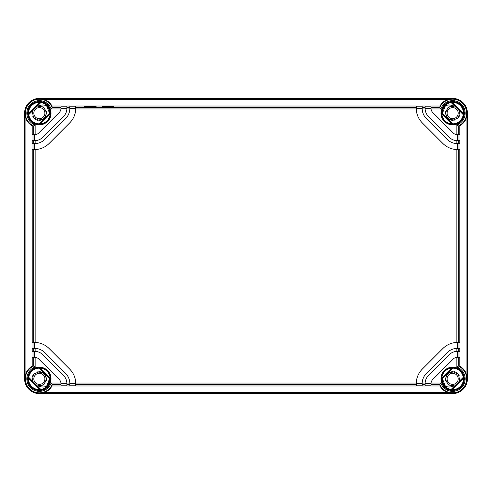 <?xml version="1.0" encoding="UTF-8"?>
<svg xmlns="http://www.w3.org/2000/svg" width="492" height="492" viewBox="0 0 492 492"><rect width="100%" height="100%" fill="white"/><g stroke="black" fill="none" stroke-linecap="round" stroke-linejoin="round"><path stroke-width="0.74" d="M447.105 378.84A5.535 5.535 0 0 0 452.64 384.375A5.535 5.535 0 0 0 458.175 378.84A5.535 5.535 0 0 0 452.64 373.305A5.535 5.535 0 0 0 447.105 378.84M456.613 372.622L458.126 373.908M458.292 374.092L459.159 375.378M460.008 379.209L459.731 380.876L458.476 374.32L452.64 371.46L450.069 370.71M442.314 378.465L445.334 386.146A10.332 10.332 0 0 1 442.314 378.465A10.332 10.332 0 0 0 442.474 380.679M442.659 381.503A10.332 10.332 0 0 0 443.673 383.975L443.507 383.668M444.282 384.91L444.516 385.218M445.334 386.146C448.107 387.284 450.543 387.309 452.64 386.22L454.676 385.937L448.212 384.744L445.26 378.877L448.151 372.979L454.602 371.724L448.157 372.979L445.26 378.877L448.212 384.744L454.676 385.931L448.624 385.027L445.334 379.867L447.068 374L452.64 371.46M459.989 379.523L459.768 380.747M447.105 113.16A5.535 5.535 0 0 1 452.64 107.625A5.535 5.535 0 0 1 458.175 113.16A5.535 5.535 0 0 1 452.64 118.695A5.535 5.535 0 0 1 447.105 113.16M458.562 117.563L456.994 119.119M442.695 110.356L442.314 113.535A10.332 10.332 0 0 1 445.334 105.854L442.314 113.535M445.291 105.897L444.454 106.856M443.673 108.025L443.507 108.332M454.922 120.177L448.353 119.169L445.26 113.289L448.151 107.305L454.676 106.069L452.64 105.78L454.676 106.063L448.144 107.305L445.26 113.301L448.372 119.181L454.946 120.171L448.372 119.181L445.26 113.301L448.144 107.311L454.676 106.069L448.624 106.973L445.334 112.133L447.068 118L452.64 120.54L458.538 117.6L459.737 111.124L460.02 113.16L459.731 111.124L460.02 113.142M450.069 121.29L452.64 120.54M452.64 105.78C450.328 104.698 447.892 104.722 445.334 105.854M458.612 117.496L459.663 115.435M44.895 113.16A5.535 5.535 0 0 0 39.36 107.625A5.535 5.535 0 0 0 33.825 113.16A5.535 5.535 0 0 0 39.36 118.695A5.535 5.535 0 0 0 44.895 113.16M35.387 119.378L33.874 118.092M33.708 117.908L32.841 116.622M31.992 112.791L32.269 111.124L33.524 117.68L39.36 120.54L41.931 121.29M49.686 113.535L46.666 105.854A10.332 10.332 0 0 1 49.686 113.535A10.332 10.332 0 0 0 49.526 111.321M49.341 110.497A10.332 10.332 0 0 0 48.327 108.025L48.493 108.332M47.718 107.09L47.484 106.782M46.666 105.854C43.893 104.716 41.457 104.691 39.36 105.78L37.324 106.063L43.788 107.256L46.74 113.123L43.849 119.021L37.398 120.276L43.843 119.021L46.74 113.123L43.788 107.256L37.324 106.069L43.376 106.973L46.666 112.133L44.932 118L39.36 120.54M32.011 112.477L32.232 111.254M39.36 105.78L37.324 106.069L43.782 107.25L46.74 113.111L43.856 119.015L37.417 120.282M35.719 119.581L33.173 117.182M32.005 113.769L32.208 111.346M44.895 378.84A5.535 5.535 0 0 1 39.36 384.375A5.535 5.535 0 0 1 33.825 378.84A5.535 5.535 0 0 1 39.36 373.305A5.535 5.535 0 0 1 44.895 378.84M33.438 374.437L35.006 372.881M48.247 384.117L49.686 378.465A10.332 10.332 0 0 1 46.666 386.146L48.025 384.467M49.692 378.84L49.686 378.465L49.692 378.84M46.709 386.103L47.546 385.144M41.931 370.71L39.36 371.46L44.932 374L46.666 379.867L43.376 385.027L37.324 385.931L43.856 384.689L46.74 378.699L43.628 372.819L37.048 371.829L43.628 372.819L46.74 378.699L43.856 384.695L37.324 385.931L39.36 386.22C41.672 387.302 44.108 387.278 46.666 386.146L49.686 378.465M31.98 378.858L32.269 380.876L31.98 378.828L32.269 380.876L33.462 374.4L39.36 371.46M39.36 386.22L37.324 385.931L43.849 384.695L46.74 378.711L43.647 372.831L37.078 371.823M33.388 374.504L32.337 376.564M452.64 386.22L454.676 385.931L448.218 384.75L445.26 378.889L448.144 372.985L454.583 371.718M456.281 372.419L458.827 374.818M459.995 378.231L459.792 380.654M39.36 393.6A14.76 14.76 0 0 1 24.6 378.84L24.6 113.16A14.76 14.76 0 0 1 39.36 98.4L452.64 98.4A14.76 14.76 0 0 1 467.4 113.16L467.4 378.84A14.76 14.76 0 0 1 452.64 393.6L39.36 393.6L44.834 392.302C47.97 391.005 50.356 388.901 51.974 385.986L52.17 384.523L51.168 383.047L60.953 383.047A5.904 5.904 0 0 0 59.261 379.535L38.665 358.939A5.904 5.904 0 0 0 35.153 357.247L35.153 367.032L33.677 366.03L32.214 366.226C29.299 367.844 27.195 370.23 25.898 373.367L24.809 378.84L24.809 113.16L25.898 118.633C27.195 121.77 29.299 124.156 32.214 125.774L33.677 125.97L35.153 124.968L35.153 134.753L33.677 134.79L33.677 125.964M40.83 102.564A10.701 10.701 0 0 1 50.061 113.16L50.135 114.15A10.818 10.818 0 0 1 40.35 123.935L39.36 123.861A10.701 10.701 0 0 1 28.764 114.63L40.83 102.564L39.975 102.361A10.818 10.818 0 0 0 28.561 113.775L39.975 102.361M39.36 102.065C41.457 102.213 41.457 102.231 39.36 102.121C37.263 102.231 37.263 102.213 39.36 102.065C41.457 102.213 41.457 102.231 39.36 102.121C37.263 102.231 37.263 102.213 39.36 102.065M60.99 107.477L60.99 106.014L51.974 106.014L52.17 107.477L60.99 107.477L60.99 108.289A5.904 5.904 0 0 1 60.953 108.953L51.168 108.953L52.17 107.477M51.974 106.014C50.356 103.099 47.97 100.995 44.834 99.698L39.36 98.609L452.64 98.609L447.166 99.698C444.03 100.995 441.644 103.099 440.026 106.014L439.83 107.477L440.832 108.953L431.047 108.953A5.904 5.904 0 0 0 432.739 112.465L453.335 133.061A5.904 5.904 0 0 0 456.847 134.753L456.847 124.968L458.323 125.97L459.786 125.774C462.701 124.156 464.805 121.77 466.102 118.633L467.191 113.16L467.191 378.84L466.102 373.367C464.805 370.23 462.701 367.844 459.786 366.226L458.323 366.03L456.847 367.032L456.847 357.247A5.904 5.904 0 0 0 453.335 358.939L432.739 379.535A5.904 5.904 0 0 0 431.047 383.047L440.832 383.047L439.83 384.523L440.026 385.986C441.644 388.901 444.03 391.005 447.166 392.302L452.64 393.6M32.214 125.774L32.214 134.79L33.677 134.79M33.001 134.79L33.001 140.694M34.489 140.694L35.153 140.675A11.808 11.808 0 0 0 42.841 137.237L63.437 116.641A11.808 11.808 0 0 0 66.894 108.289L60.99 108.289L60.953 108.953A5.904 5.904 0 0 1 59.261 112.465L38.665 133.061A5.904 5.904 0 0 1 34.489 134.79L34.489 140.694L32.214 140.694L32.214 143.646L34.489 143.646L34.489 149.55A20.664 20.664 0 0 0 34.52 149.55M33.001 143.646L33.001 149.55M35.153 140.675L35.153 143.633A14.76 14.76 0 0 0 44.926 139.322L65.522 118.726A14.76 14.76 0 0 0 69.833 108.953L66.875 108.953L66.894 106.014L69.846 106.014L69.846 108.289L75.75 108.289A20.664 20.664 0 0 1 69.698 122.902L49.102 143.498A20.664 20.664 0 0 1 35.153 149.537L32.214 149.55L32.214 342.45L34.489 342.45L34.489 348.354A14.76 14.76 0 0 1 35.153 348.367L35.153 351.325L34.489 351.306L34.489 357.21A5.904 5.904 0 0 1 35.153 357.247L33.677 357.21L33.677 366.03M33.001 342.45L33.001 348.354M52.164 384.523L60.99 384.523L60.953 383.047A5.904 5.904 0 0 1 60.99 383.711L66.894 383.711L66.875 383.047L69.833 383.047A14.76 14.76 0 0 0 65.522 373.274L44.926 352.678A14.76 14.76 0 0 0 35.153 348.367L32.214 348.354L32.214 351.306L34.489 351.306M33.001 351.306L33.001 357.21M33.677 357.21L32.214 357.21L32.214 366.226M416.25 108.32A20.664 20.664 0 0 1 416.25 108.289L416.263 108.953L75.737 108.953L75.75 106.014L416.25 106.014L416.25 108.289L422.154 108.289L422.154 106.014L425.106 106.014L425.125 108.953A11.808 11.808 0 0 0 428.563 116.641L449.159 137.237A11.808 11.808 0 0 0 456.847 140.675L459.786 140.694L459.786 143.646L457.511 143.646L457.511 149.55L459.786 149.55L459.786 342.45L457.511 342.45L457.511 348.354L459.786 348.354L459.786 351.306L457.511 351.306L457.511 357.21L458.323 357.21L458.323 366.036M425.125 108.953L422.167 108.953A14.76 14.76 0 0 0 426.478 118.726L447.074 139.322A14.76 14.76 0 0 0 456.847 143.633L456.847 140.675M66.875 383.047A11.808 11.808 0 0 0 63.437 375.359L42.841 354.763A11.808 11.808 0 0 0 35.153 351.325M457.511 351.306L456.847 351.325L456.847 348.367A14.76 14.76 0 0 0 447.074 352.678L426.478 373.274A14.76 14.76 0 0 0 422.167 383.047L425.125 383.047A11.808 11.808 0 0 0 425.106 383.711L431.01 383.711A5.904 5.904 0 0 1 431.047 383.047L431.01 384.523L439.83 384.523M456.847 351.325A11.808 11.808 0 0 0 449.159 354.763L428.563 375.359A11.808 11.808 0 0 0 425.125 383.047L425.106 385.986L422.154 385.986L422.154 383.711A14.76 14.76 0 0 1 422.167 383.047L422.154 383.711L416.25 383.711L416.25 385.986L75.75 385.986L75.75 383.711A20.664 20.664 0 0 0 75.75 383.68M66.894 383.711L66.894 385.986L69.846 385.986L69.833 383.047A14.76 14.76 0 0 1 69.846 383.711L75.75 383.711L75.737 383.047A20.664 20.664 0 0 0 69.698 369.098L49.102 348.502A20.664 20.664 0 0 0 35.153 342.463L34.489 342.45A20.664 20.664 0 0 1 34.52 342.45M416.263 108.953A20.664 20.664 0 0 0 422.302 122.902L442.898 143.498A20.664 20.664 0 0 0 456.847 149.537L457.511 149.55A20.664 20.664 0 0 1 457.48 149.55M457.48 342.45A20.664 20.664 0 0 1 457.511 342.45L456.847 342.463A20.664 20.664 0 0 0 442.898 348.502L422.302 369.098A20.664 20.664 0 0 0 416.25 383.711L416.263 383.047L75.737 383.047M459.786 125.774L459.786 134.79L456.847 134.753A5.904 5.904 0 0 0 457.511 134.79L457.511 140.694M458.323 134.79L458.323 125.964M450.278 392.788L455.002 392.788M452.64 389.879C454.737 389.769 454.737 389.787 452.64 389.935C450.543 389.787 450.543 389.769 452.64 389.879C454.737 389.769 454.737 389.787 452.64 389.935C450.543 389.787 450.543 389.769 452.64 389.879M441.834 378.926L441.865 377.85A10.818 10.818 0 0 1 451.65 368.065L452.64 368.139A10.701 10.701 0 0 1 463.236 377.37L463.439 378.225A10.818 10.818 0 0 1 452.025 389.639L451.17 389.436A10.701 10.701 0 0 1 441.939 378.84L452.726 368.034M452.025 102.361A10.818 10.818 0 0 1 463.439 113.775L463.236 114.63A10.701 10.701 0 0 1 452.64 123.861L451.65 123.935A10.818 10.818 0 0 1 441.865 114.15L441.939 113.16A10.701 10.701 0 0 1 451.17 102.564L452.025 102.361L463.439 113.775M39.36 368.139L40.35 368.065A10.818 10.818 0 0 1 50.135 377.85L50.061 378.84L39.36 368.139A10.701 10.701 0 0 0 28.764 377.37L40.83 389.436A10.701 10.701 0 0 0 50.061 378.84M40.83 389.436L39.975 389.639A10.818 10.818 0 0 1 28.561 378.225L28.764 377.37M441.939 113.16L452.64 123.861M463.236 114.63L451.17 102.564M451.17 389.436L463.236 377.37M39.36 123.861L50.061 113.16M452.64 368.139L441.939 378.84M28.561 113.775L28.764 114.63M459.786 366.226L459.786 357.21L458.323 357.21M458.999 351.306L458.999 357.21M458.999 342.45L458.999 348.354M458.999 143.646L458.999 149.55M458.999 134.79L458.999 140.694M425.106 108.289L431.01 108.289L431.01 107.477L439.836 107.477M431.047 108.953A5.904 5.904 0 0 1 431.01 108.289L431.047 108.953M422.167 108.953A14.76 14.76 0 0 1 422.154 108.289L422.167 108.953M457.511 143.646A14.76 14.76 0 0 1 456.847 143.633L457.511 143.646M456.847 348.367A14.76 14.76 0 0 1 457.511 348.354L456.847 348.367M456.847 357.247A5.904 5.904 0 0 1 457.511 357.21L456.847 357.247M35.153 143.633A14.76 14.76 0 0 1 34.489 143.646L35.153 143.633M69.846 108.289A14.76 14.76 0 0 1 69.833 108.953L69.846 108.289M431.01 384.523L431.01 385.986L440.026 385.986M51.974 385.986L60.99 385.986L60.99 384.523M416.25 385.199L422.154 385.199M425.106 385.199L431.01 385.199M60.99 385.199L66.894 385.199M69.846 385.199L75.75 385.199M440.026 106.014L431.01 106.014L431.01 107.477M84.378 106.776C84.052 107.176 96.512 107.176 96.186 106.776C96.512 106.377 84.052 106.377 84.378 106.776M102.09 106.776C101.764 107.176 114.224 107.176 113.898 106.776C114.224 106.377 101.764 106.377 102.09 106.776M425.106 106.801L431.01 106.801M416.25 106.801L422.154 106.801M69.846 106.801L75.75 106.801M60.99 106.801L66.894 106.801M28.124 113.16A11.236 11.236 0 0 1 39.36 101.924A11.236 11.236 0 0 1 50.596 113.16A11.236 11.236 0 0 1 39.36 124.396A11.236 11.236 0 0 1 28.124 113.16M33.677 125.97A14.01 14.01 0 0 1 29.452 103.252A14.01 14.01 0 0 1 52.164 107.471M25.898 373.367L25.898 118.633M52.17 384.523A14.01 14.01 0 0 1 29.452 388.748A14.01 14.01 0 0 1 33.671 366.036M33.677 140.694L33.677 143.646M33.677 149.55L33.677 342.45M33.677 348.354L33.677 351.306M440.832 108.953A12.534 12.534 0 0 1 461.502 104.298A12.534 12.534 0 0 1 456.847 124.968M464.319 113.16A11.679 11.679 0 0 1 452.64 124.839A11.679 11.679 0 0 1 440.961 113.16A11.679 11.679 0 0 1 452.64 101.481A11.679 11.679 0 0 1 464.319 113.16M35.153 124.968A12.534 12.534 0 0 1 30.498 104.298A12.534 12.534 0 0 1 51.168 108.953M51.039 113.16A11.679 11.679 0 0 1 39.36 124.839A11.679 11.679 0 0 1 27.681 113.16A11.679 11.679 0 0 1 39.36 101.481A11.679 11.679 0 0 1 51.039 113.16M51.168 383.047A12.534 12.534 0 0 1 30.498 387.702A12.534 12.534 0 0 1 35.153 367.032M51.039 378.84A11.679 11.679 0 0 1 39.36 390.519A11.679 11.679 0 0 1 27.681 378.84A11.679 11.679 0 0 1 39.36 367.161A11.679 11.679 0 0 1 51.039 378.84M456.847 367.032A12.534 12.534 0 0 1 461.502 387.702A12.534 12.534 0 0 1 440.832 383.047M464.319 378.84A11.679 11.679 0 0 1 452.64 390.519A11.679 11.679 0 0 1 440.961 378.84A11.679 11.679 0 0 1 452.64 367.161A11.679 11.679 0 0 1 464.319 378.84M35.153 149.537L35.153 342.463M456.847 342.463L456.847 149.537M439.83 107.477A14.01 14.01 0 0 1 462.548 103.252A14.01 14.01 0 0 1 458.323 125.97M466.102 118.633L466.102 373.367M458.323 366.03A14.01 14.01 0 0 1 462.548 388.748A14.01 14.01 0 0 1 439.836 384.529M463.876 378.84A11.236 11.236 0 0 1 452.64 390.076A11.236 11.236 0 0 1 441.404 378.84A11.236 11.236 0 0 1 452.64 367.604A11.236 11.236 0 0 1 463.876 378.84M451.65 123.935L441.865 114.15M50.135 114.15L40.35 123.935M40.35 368.065L50.135 377.85M39.975 389.639L28.561 378.225M463.439 378.225L452.025 389.639M441.865 377.85L451.65 368.065M451.09 102.465L463.335 114.71M463.876 113.16A11.236 11.236 0 0 1 452.64 124.396A11.236 11.236 0 0 1 441.404 113.16A11.236 11.236 0 0 1 452.64 101.924A11.236 11.236 0 0 1 463.876 113.16M452.726 123.966L441.834 113.074M28.124 378.84A11.236 11.236 0 0 1 39.36 367.604A11.236 11.236 0 0 1 50.596 378.84A11.236 11.236 0 0 1 39.36 390.076A11.236 11.236 0 0 1 28.124 378.84M40.91 389.535L28.665 377.29M39.274 368.034L50.166 378.926M28.665 114.71L40.91 102.465M50.166 113.074L39.274 123.966M463.335 377.29L451.09 389.535M458.323 143.646L458.323 140.694M458.323 342.45L458.323 149.55M458.323 351.306L458.323 348.354M75.75 107.477L416.25 107.477M75.75 384.523L416.25 384.523M422.154 384.523L425.106 384.523M66.894 384.523L69.846 384.523M44.834 392.302L447.166 392.302M39.36 393.391L452.64 393.391M69.846 107.477L66.894 107.477M425.106 107.477L422.154 107.477M44.834 99.698L447.166 99.698M41.722 99.212L36.998 99.212"/></g></svg>
